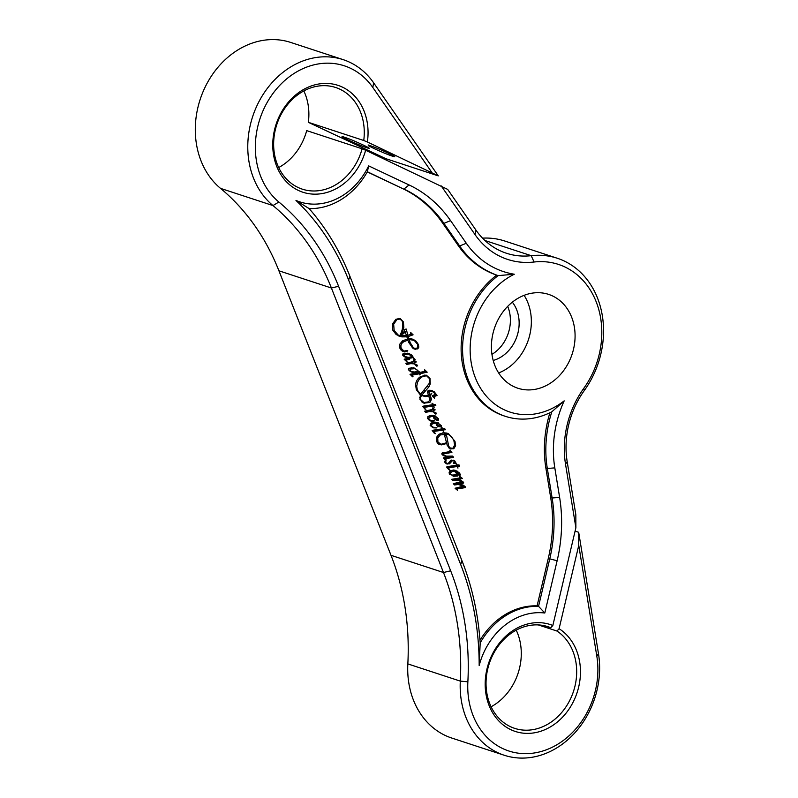 <?xml version="1.0" encoding="UTF-8"?>
<svg xmlns="http://www.w3.org/2000/svg" width="798" height="798" viewBox="0 0 798 798"><rect width="100%" height="100%" fill="white"/><g stroke="black" fill="none" stroke-linecap="round" stroke-linejoin="round"><path stroke-width="1.2" d="M278.692 167.55A53.496 44.349 108.2 0 0 306.701 130.623L362.093 148.797A53.496 44.349 -71.8 0 1 302.282 189.146A53.496 44.349 -71.8 0 1 276.816 124.498A53.496 44.349 -71.8 0 1 335.629 87.491A53.496 44.349 -71.8 0 1 363.748 140.498L367.379 141.994A56.239 46.623 108.2 0 0 306.133 88.129A56.239 46.623 108.2 0 0 286.462 181.794A56.239 46.623 108.2 0 0 365.644 150.253L362.093 148.797M538.241 624.904L556.984 631.048A53.496 44.349 -71.8 0 1 571.368 696.963A53.496 44.349 -71.8 0 1 514.69 728.365A53.496 44.349 -71.8 0 1 489.214 663.717A53.496 44.349 -71.8 0 1 548.027 626.709A53.496 44.349 -71.8 0 1 550.75 627.717L552.844 625.492L575.887 527.737L575.827 514.68L567.188 461.693A82.304 68.229 -71.8 0 1 584.326 390.491A86.413 71.64 108.2 0 0 557.263 258.243A86.413 71.64 108.2 0 0 531.209 255.679A82.304 68.229 -71.8 0 1 506.401 253.235A82.304 68.229 -71.8 0 1 475.907 230.043L447.668 189.385L365.644 150.253M303.829 90.922A53.496 44.349 108.2 0 1 308.357 122.323L385.803 158.662L438.282 175.879L373.634 82.832A82.304 68.229 108.2 0 0 343.15 59.641A82.304 68.229 108.2 0 0 257.505 104.548A82.304 68.229 108.2 0 0 272.986 205.575A246.901 204.687 -71.8 0 1 331.409 288.008L443.479 572.515A246.901 204.687 -71.8 0 1 460.306 681.123A82.304 68.229 108.2 0 0 504.246 755.257A82.304 68.229 108.2 0 0 574.181 733.552A82.304 68.229 108.2 0 0 598.47 653.612L578.69 532.296L578.759 545.353L559.099 628.724L556.984 631.048M308.357 122.323L363.748 140.498M491.099 706.769A53.496 44.349 108.2 0 0 516.226 630.141M545.243 625.911L550.75 627.717M552.844 625.492A56.239 46.623 108.2 0 0 485.214 686.34A56.239 46.623 108.2 0 0 556.196 722.948A56.239 46.623 108.2 0 0 559.099 628.724M441.224 185.924L475.079 234.662A87.79 72.778 108.2 0 0 534.071 262.013A80.927 67.092 -71.8 0 1 596.156 301.714A80.927 67.092 -71.8 0 1 583.817 388.267A87.79 72.778 108.2 0 0 565.533 464.217L575.887 527.737M367.379 141.994L438.282 175.879M578.759 545.353L596.814 656.126A76.817 63.68 -71.8 0 1 536.755 752.544A76.817 63.68 -71.8 0 1 467.867 681.801A252.387 209.236 108.2 0 0 450.661 570.789L338.591 286.283A252.387 209.236 108.2 0 0 278.871 202.014A76.817 63.68 -71.8 0 1 275.739 89.905A76.817 63.68 -71.8 0 1 372.806 87.461L431.838 172.418M409.055 184.946L368.676 165.884A66.364 55.022 -71.8 0 1 295.968 200.438A265.255 219.909 -71.8 0 1 348.596 279.988L460.665 564.495A265.255 219.909 -71.8 0 1 479.169 665.522A66.364 55.022 -71.8 0 1 544.805 613.014L557.124 560.765A142.652 118.264 108.2 0 0 559.617 497.383L554.81 467.877A100.658 83.451 -71.8 0 1 564.176 400.865A74.493 61.755 -71.8 0 1 475.339 377.753A74.493 61.755 -71.8 0 1 514.281 274.223A100.658 83.451 -71.8 0 1 466.301 243.27L450.581 220.637A142.652 118.264 108.2 0 0 409.055 184.946L403.988 189.026A137.166 113.715 -71.8 0 1 443.927 223.35L459.648 245.984A106.144 87.999 108.2 0 0 498.151 275.619A79.98 66.304 108.2 0 0 462.69 353.694A79.98 66.304 108.2 0 0 505.403 416.347A79.98 66.304 108.2 0 0 551.817 411.808A106.144 87.999 108.2 0 0 547.318 468.486L552.126 497.992A137.166 113.715 -71.8 0 1 549.732 558.939L538.55 606.34A71.85 59.571 108.2 0 0 480.187 642.899A270.741 224.457 108.2 0 0 462.012 560.854L349.943 276.347A270.741 224.457 108.2 0 0 309.095 208.567A71.85 59.571 108.2 0 0 367.359 171.74L402.531 188.547A137.166 113.715 -71.8 0 1 442.471 222.871L458.192 245.505A106.144 87.999 108.2 0 0 496.695 275.14A79.98 66.304 108.2 0 0 461.234 353.215A79.98 66.304 108.2 0 0 503.947 415.868L505.403 416.347M549.872 383.509A49.376 40.937 -71.8 0 1 517.852 388.227A49.376 40.937 -71.8 0 1 494.351 328.547A49.376 40.937 -71.8 0 1 548.635 294.392A49.376 40.937 -71.8 0 1 575.079 335.14A49.376 40.937 -71.8 0 1 549.872 383.509M544.805 613.014L538.55 606.34L537.094 605.862A71.85 59.571 108.2 0 0 479.987 640.265M479.169 665.522L480.187 642.899M564.176 400.865L551.817 411.808M514.281 274.223L498.151 275.619L496.695 275.14M368.676 165.884L367.359 171.74M295.968 200.438L309.095 208.567M549.912 412.756A106.144 87.999 108.2 0 0 545.862 468.007L550.67 497.513A137.166 113.715 -71.8 0 1 548.276 558.46L537.094 605.862M367.27 171.899L402.531 188.547M460.376 474.451L459.598 475.389L456.356 471.339L453.005 471.189L450.311 472.745L450.311 473.783L451.897 475.079L456.845 474.76L457.364 473.633L455.349 472.645L457.055 472.675L458.421 473.902L457.573 476.007L453.593 476.276L449.214 473.264L450.122 470.81L453.533 470.022L455.578 470.411L459.199 472.725L460.376 474.451L459.099 474.032M453.254 460.157L454.8 460.945L456.037 463.339L453.334 463.239L454.421 461.643L453.464 460.715L452.157 460.885L449.523 463.857L446.541 463.828L444.646 462.102L445.394 460.007L443.339 457.962L447.419 456.825L443.648 455.698L441.833 454.122L442.252 452.915L449.813 451.618L449.902 450.162L451.917 452.446L443.469 453.823L443.189 454.541L446.461 456.157L452.646 456.087L453.643 457.394L445.543 458.601L446.122 459.848L445.713 462.311L446.82 463.458L448.276 463.339L450.9 460.316L453.573 460.256M447.219 464.097L446.541 463.828M443.269 430.062L443.618 431.718L442.611 430.152L434.331 431.359L435.179 433.753L432.845 431.449L433.124 430.202L442.092 428.835L441.503 427.329L442.74 428.586L444.686 428.516L445.314 429.763L440.875 429.573M402.641 351.28L403.818 351.659L399.968 348.447L399.778 344.177L402.561 340.836L407.539 338.98L406.88 336.826L401.863 336.886L396.147 334.532L392.746 330.103L392.476 323.978L395.918 319.25L400.277 318.592L403.409 321.923L403.848 327.33L401.863 333.923L403.279 333.335L404.905 329.295L406.232 329.075L407.848 335.29L410.79 334.252L410.621 332.417L413.085 334.821L408.197 336.556L408.865 338.761L412.925 339.17L416.227 341.305L418.451 344.616L418.82 347.18L417.793 348.866L414.361 349.055L413.174 348.517L408.716 342.442L407.878 340.088L403.748 341.803C401.204 343.339 400.377 345.514 401.274 348.337L403.938 351.09L407.748 350.412L407.01 351.409L403.13 351.449M432.267 411.09L436.426 413.184L436.496 413.793L435.279 414.042L433.374 411.808L429.683 411.549L425.603 412.376L424.696 411.179L432.596 409.404L432.476 407.958L435.179 409.833L432.267 411.09M423.409 402.95L424.696 403.369L419.987 399.429L420.317 394.681L416.317 389.693L415.568 384.626C416.067 380.985 417.783 378.282 420.716 376.516L426.322 375.17L430.002 378.442L430.242 383.978L428.835 387.01L421.863 395.02L424.985 395.888L428.516 395.419L427.529 392.027L428.207 390.611L431.369 390.352L434.252 391.808L437.045 395.409L434.282 396.556L434.521 398.252L432.077 395.848L434.551 394.681L434.93 393.614L431.888 391.04L429.613 391.329L429.095 392.307L429.853 394.791L431.768 393.284L430.212 395.698L431.479 399.339L429.883 402.471L423.947 403.13M431.369 390.352L432.027 390.551M413.394 363.17L417.554 365.265L417.623 365.883L416.406 366.132L414.501 363.898L410.81 363.629L406.731 364.457L405.823 363.26L413.723 361.494L413.603 360.038L416.307 361.923L413.394 363.17M403.658 356.167L408.317 357.374L412.366 356.816L411.559 357.943L408.795 358.282L409.623 359.459L406.382 360.018L406.85 361.644L404.267 359.17L408.426 358.252L404.606 356.856L402.591 355.04L403.199 353.654L408.885 353.494L411.748 355.05L415.05 359.968L414.122 360.127L413.653 358.531L408.815 354.083L404.496 354.482L403.928 355.689L405.843 356.886L403.928 356.257M424.646 369.753L427.179 372.197L420.556 373.544L419.828 374.93L419.568 373.723L412.227 375.11L412.825 376.856L410.102 374.252L419.169 372.506L417.514 370.212L414.97 368.686L410.431 369.035L409.823 370.302L411.389 371.499L414.242 372.008L417.384 371.569L414.302 372.726L411.219 371.938L408.377 369.733L409.025 368.247L414.042 367.888L420.087 372.357L424.526 371.449L424.646 369.753M433.763 405.943L434.122 407.598L433.115 406.032L424.825 407.239L424.576 408.027L425.683 409.633L423.349 407.329L423.618 406.082L432.596 404.716L431.997 403.209L433.234 404.466L435.179 404.396L435.818 405.643L431.369 405.454M434.351 418.661L437.174 419.179L437.394 418.162L434.96 416.456L432.017 416.376L429.404 417.264L428.716 418.92L430.681 420.476L434.212 420.666L433.753 421.154L430.85 421.075L427.459 418.501L428.317 416.287L432.007 415.269L434.531 415.618L438.651 418.87L438.401 420.157L435.848 419.868L434.491 418.8L433.583 417.573L433.833 416.486L436.067 419.299L433.883 418.591M435.798 419.828L437.274 420.317L435.848 419.868M432.765 415.738L435.648 416.646L429.543 415.708M437.035 425.454L439.858 425.982L440.077 424.955L437.633 423.249L434.691 423.169L432.077 424.057L431.399 425.723L433.354 427.279L436.885 427.459L436.436 427.947L433.533 427.878L430.142 425.294L431 423.09L434.691 422.072L437.214 422.421L441.334 425.673L441.085 426.95L438.521 426.661L437.164 425.593L436.257 424.376L436.506 423.289L438.75 426.102L436.556 425.384M435.449 422.531L438.321 423.439L432.227 422.511M448.915 447.887L452.945 448.257L454.601 445.154L453.853 440.366L451.339 436.446L447.818 434.102L440.217 434.95L437.743 437.992L437.912 441.873L440.865 444.326L445.773 442.96L444.825 444.267L439.439 444.486L436.486 441.673L436.386 437.513L439.04 434.202L443.708 432.745L447.03 433.164L448.536 433.743L454.96 441.264L455.628 445.773L453.783 448.745L450.142 448.785L447.229 445.344L444.456 434.92L446.341 435.299L446.681 436.027L448.715 446.291L450.77 448.506L448.586 447.788M450.98 449.114L450.142 448.785M437.573 443.239L440.865 444.326M457.603 466.471L457.962 468.117L456.955 466.551L448.676 467.758L449.523 470.152L447.189 467.857L447.459 466.611L456.436 465.234L456.217 463.698L457.074 464.995L459.03 464.915L459.658 466.162L455.209 465.982M457.284 488.905L457.503 490.321L455.079 488.246L463.538 486.072L458.212 484.526L454.511 484.955L453.294 483.708L461.763 481.493L457.833 480.256L452.705 480.546L451.588 479.339L459.808 477.922L459.877 476.436L462.371 478.381L457.982 479.698L460.655 480.226L463.628 482.311L463.329 483.139L459.538 484.077L463.379 485.234L465.443 486.88L465.194 487.638L457.284 488.905L455.159 488.216M459.249 484.246L462.032 485.144L459.249 484.246L453.613 483.997M459.578 480.775L455.638 479.538L451.897 479.648M460.167 475.209L459.478 474.99M459.199 472.725L458.022 472.336M457.344 471.219L455.159 470.501L457.015 472.007M454.491 470.152L455.159 470.501M455.199 475.349L452.316 475.788M457.573 476.007L455.429 475.299M458.381 475.039L457.045 474.601M458.421 473.902L457.244 473.513M450.311 473.783L449.354 473.473M450.311 472.745L449.104 472.346M451.03 471.897L449.493 471.389M453.005 471.189L450.82 470.471L455.339 471.049M456.356 471.339L453.144 470.341M445.374 459.189L444.117 458.78M445.543 458.601L443.459 457.912M448.955 457.912L446.76 457.194L443.359 457.882M453.643 457.394L451.459 456.675L446.76 457.194M442.571 455.06L444.985 455.858M443.189 454.541L441.823 454.092M443.469 453.823L441.863 453.294M446.531 453.324L442.71 452.755M451.917 452.446L449.733 451.728L444.346 452.606M447.419 456.825L444.047 455.858M446.641 463.399L445.962 463.528M449.523 463.857L448.137 463.399M450.601 462.83L449.174 462.361M451.459 461.613L450.042 461.144M452.157 460.885L450.75 460.416M453.464 460.715L451.538 460.087M455.788 463.339L454.032 462.76M456.037 463.339L454.162 462.72M455.788 462.531L454.561 462.132M454.8 460.945L452.875 460.526M446.82 463.458L445.214 462.93M445.713 462.311L444.596 461.942M445.853 459.877L444.915 459.568M442.98 430.102L440.795 429.384M445.314 429.763L443.129 429.045L441.085 429.344M442.581 428.037L443.129 429.045M444.765 428.745L444.257 428.586M442.74 428.586L441.893 428.307M435.379 433.394L434.042 432.955M434.082 432.147L433.035 431.798M434.331 431.359L432.725 430.83M436.795 430.85L434.611 430.132L432.147 430.641M442.401 430.172L440.217 429.454L434.611 430.132M442.611 430.152L440.217 429.454M415.678 349.315L413.264 348.566M414.381 348.576L413.494 348.596M417.793 348.866L416.586 348.477M418.82 347.18L417.753 346.821M418.451 344.616L417.514 344.307M416.227 341.305L414.93 340.886M410.731 338.452L414.042 340.586M408.865 338.761L407.309 338.252M408.197 336.556L406.012 335.838L406.252 336.616M408.327 335.17L406.012 335.838M412.895 334.911L410.82 334.232M413.085 334.821L410.95 334.123M407.848 335.29L406.302 334.781M407.788 335.11L406.262 334.611M401.863 333.923L400.716 333.554M403.848 327.33L402.701 326.951M403.409 321.923L402.451 321.604M399.01 318.372L399.808 318.961M401.863 336.886L398.571 335.908M406.88 336.826L404.696 336.108L399.668 336.167M403.768 351.04L402.102 351.03M407.01 351.409L406.152 351.13M403.938 351.09L400.835 349.893M401.274 348.337L399.778 347.848M403.748 341.803L402.002 341.225M407.878 340.088L405.813 339.409M412.047 339.709L407.18 339.1L407.239 339.878M412.466 347.948L416.706 348.427L417.783 346.691L417.454 344.138L414.232 340.427L411.319 339.459M396.367 334.671L398.581 335.399L406.541 335.639L404.895 331.32M405.394 331.489L403.598 333.674L399.998 335.19C402.431 330.701 403.239 326.123 402.431 321.444L400.147 319.07L396.985 319.529L393.663 324.207L394.142 330.542L392.736 330.083M394.142 330.542L398.581 335.399M393.663 324.207L392.536 323.838M396.985 319.529L396.007 319.21M400.147 319.07L398.072 318.392M403.598 333.674L403.01 333.484M414.232 340.427L407.18 339.1M409.364 339.818L410.152 342.591L413.683 348.167L412.117 347.659M413.683 348.167L414.731 348.696M409.184 339.838L406.99 339.12M436.426 413.184L434.521 412.566M432.586 411.16L433.663 411.918M431.868 410.99L429.683 410.282L432.676 409.384L434.86 410.102M435.179 409.833L432.676 409.384M429.683 411.549L427.499 410.83L424.815 411.329M432.087 411.559L427.499 410.83M433.374 411.808L429.903 410.84M436.496 413.793L435.1 413.344M434.312 397.374L433.204 397.005M434.082 397.015L432.795 396.596M434.282 396.556L432.107 395.838M435.967 395.818L433.304 395.299M436.865 395.479L433.773 395.1M437.045 395.409L434.681 394.761M436.835 395.06L434.85 394.411M430.82 390.242L434.252 391.808M420.117 394.531L423.13 395.599M421.863 395.02L419.928 394.392M428.835 387.01L427.399 386.531M430.242 383.978L429.134 383.609M430.002 378.442L429.224 378.182M425.783 375.14L426.571 375.758M425.065 402.741L422.8 402.691M429.883 402.471L428.267 401.943M431.479 399.339L429.723 398.761M430.95 397.474L429.105 396.865M430.212 395.698L428.386 395.1M428.247 395.509L428.516 396.157M430.391 395.589L428.297 394.9M428.795 394.441L428.267 394.82M429.853 394.791L428.027 394.192M429.095 392.307L427.538 391.798M429.613 391.329L427.997 390.801M431.888 391.04L429.324 390.232M434.82 397.883L433.743 397.534M421.504 401.753L423.938 402.561L428.406 401.873L429.793 400.087L428.885 396.277L427.299 395.758M425.075 395.898L422.082 395.718M417.374 390.132L420.616 394.252L429.244 383.389L429.384 378.531L426.461 375.708L421.883 376.905L419.379 379.16L417.583 382.132L416.716 386.202L417.374 390.132L416.376 389.803M416.716 386.202L415.559 385.823M417.583 382.132L416.307 381.713M419.379 379.16L418.072 378.731M421.883 376.905L420.706 376.516M426.461 375.708L424.636 375.11M420.616 394.252L419.189 393.783M428.885 396.277L425.194 396.586L421.544 395.449L420.486 397.653L420.746 399.698L419.997 399.459M420.746 399.698L423.938 402.561M420.486 397.653L419.588 397.364M421.544 395.449L420.177 395.01M425.194 396.586L423.01 395.868M417.554 365.265L415.648 364.646M413.713 363.24L414.78 363.998M412.995 363.08L410.81 362.362L413.793 361.464L415.987 362.182M416.307 361.923L413.793 361.464M410.81 363.629L408.626 362.91L405.943 363.409M413.214 363.639L408.626 362.91M414.501 363.898L411.03 362.92M417.623 365.883L416.227 365.424M406.222 360.506L405.015 360.107M406.382 360.018L404.426 359.379M409.623 359.459L407.439 358.741L404.197 359.3M408.795 358.282L406.671 357.674M409.374 357.225L406.601 357.564L407.439 358.741M411.559 357.943L409.793 357.364M403.928 355.689L402.771 355.31M404.496 354.482L402.83 353.943M408.815 354.083L404.706 353.075M415.05 359.968L414.002 359.629M415.15 359.449L413.823 359.01M411.748 355.05L409.663 354.422M407.638 353.155L409.554 354.332M408.426 358.252L405.793 357.414M407.04 361.265L405.733 360.836M420.087 372.357L418.9 371.968M413.404 367.748L415.429 368.876M414.302 372.726L411.05 371.858M413.404 371.958L412.117 372.018M416.636 372.287L415.549 371.928M411.389 371.499L409.244 370.791M409.823 370.302L408.466 369.853M410.431 369.035L408.726 368.476M414.97 368.686L411.12 367.619M412.985 376.476L411.808 376.097M412.057 375.609L410.93 375.24M412.227 375.11L410.292 374.481M415.349 374.432L413.165 373.713L410.042 374.402M419.568 373.723L417.384 373.005L413.165 373.713M420.556 373.544L418.292 373.304M423.698 373.035L421.514 372.317L418.361 372.836M427.179 372.197L424.995 371.479L421.514 372.317M433.484 405.983L431.299 405.264M435.818 405.643L433.633 404.925L431.578 405.224M433.075 403.918L433.633 404.925M435.259 404.626L434.76 404.466M433.234 404.466L432.386 404.187M425.883 409.274L424.536 408.835M424.576 408.027L423.529 407.678M424.825 407.239L423.219 406.711M427.299 406.731L425.105 406.012L422.641 406.521M432.895 406.052L430.711 405.334L425.105 406.012M433.115 406.032L430.711 405.334M430.681 420.476L428.426 419.738M428.716 418.92L427.469 418.511M429.404 417.264L427.788 416.736M432.017 416.376L429.833 415.658M434.072 417.294L433.523 417.115M438.401 420.157L435.09 419.598M438.651 418.87L437.484 418.491M435.898 416.177L433.713 415.459L435.299 416.526M431.11 420.576L429.932 420.716M433.753 421.154L432.616 420.775M433.354 427.279L431.1 426.541M431.399 425.723L430.142 425.314M432.077 424.057L430.461 423.529M434.691 423.169L432.506 422.461M436.745 424.097L436.207 423.918M441.085 426.95L437.773 426.401M441.334 425.673L440.167 425.284M438.581 422.97L436.396 422.252L437.982 423.329M433.793 427.379L432.606 427.519M436.436 427.947L435.299 427.578M437.912 441.873L436.396 441.374M437.743 437.992L436.386 437.543M440.217 434.95L438.691 434.451M447.818 434.102L442.71 432.855M448.715 446.291L447.498 445.892M446.681 436.027L444.855 435.429M450.561 448.436L449.823 448.566M453.783 448.745L452.685 448.386M455.628 445.773L454.561 445.424M454.96 441.264L454.062 440.975M448.536 433.743L446.351 433.025L448.177 434.252M441.374 444.895L438.511 444.067M440.476 444.217L439.189 444.177M444.825 444.267L443.878 443.957M457.324 466.501L455.139 465.783M459.658 466.162L457.473 465.443L455.419 465.753M456.915 464.436L457.473 465.443M459.109 465.154L458.601 464.985M457.074 464.995L456.227 464.715M449.723 469.803L448.376 469.364M448.426 468.546L447.369 468.207M448.676 467.758L447.06 467.239M451.139 467.259L448.945 466.541L446.481 467.039M456.735 466.571L454.551 465.852L448.945 466.541M456.955 466.551L454.551 465.852M457.124 489.383L455.708 488.915M465.194 487.638L463.01 486.92L455.099 488.196M463.249 486.162L463.01 486.92M465.443 486.88L463.558 486.261M463.379 485.234L461.184 484.516L462.621 485.384M459.538 484.077L457.354 483.359L461.144 482.421L463.329 483.139M461.444 481.593L461.144 482.421M463.628 482.311L461.793 481.703M459.449 479.917L460.616 480.785M457.982 479.698L455.798 478.98L459.788 477.962L461.972 478.67M462.371 478.381L459.788 477.962M462.122 478.221L460.077 477.553M457.833 480.256L455.638 479.538M458.212 484.526L456.027 483.807M457.703 489.962L456.366 489.523M342.861 137.336L342.043 136.598L342.581 136.568L347.948 138.453C356.576 141.745 370.172 148.089 369.215 148.378C366.352 147.899 359.399 145.136 348.347 140.099L342.861 137.336M368.945 145.994L368.127 144.947L373.494 146.832C382.132 150.124 395.718 156.468 394.771 156.757C391.908 156.278 384.945 153.515 373.893 148.478L368.945 145.994L368.826 145.146M342.911 137.326L342.751 136.657M343.01 136.687L343.12 137.485M343.27 136.767L343.399 137.605M368.457 145.705L368.297 145.037M368.556 145.066L368.666 145.864M482.551 238.143A86.413 71.64 -71.8 0 1 504.795 241.026L557.263 258.243M504.246 755.257L451.778 738.05A82.304 68.229 -71.8 0 1 407.838 663.906A246.901 204.687 108.2 0 0 391 555.308L278.931 270.801A246.901 204.687 108.2 0 0 220.517 188.368A82.304 68.229 -71.8 0 1 205.026 87.341A82.304 68.229 -71.8 0 1 290.671 42.424L343.15 59.641M578.69 532.296L575.089 531.109M507.698 306.342A34.982 28.997 -71.8 0 1 492.546 353.983A34.982 28.997 -71.8 0 1 491.947 354.352M524.116 295.33A49.376 40.937 -71.8 0 1 506.141 369.165A49.376 40.937 -71.8 0 1 498.65 372.945M493.204 360.457A34.982 28.997 108.2 0 0 501.294 356.856A34.982 28.997 108.2 0 0 512.326 302.163M545.862 468.007L547.318 468.486L554.81 467.877M442.471 222.871L443.927 223.35L450.581 220.637M458.192 245.505L459.648 245.984L466.301 243.27M462.012 560.854L460.665 564.495M349.943 276.347L348.596 279.988M550.67 497.513L552.126 497.992L559.617 497.383M548.276 558.46L557.124 560.765M448.775 453.154L446.591 452.436M454.72 463.319L453.394 462.88M444.157 429.932L441.962 429.214M439.499 430.521L437.314 429.803M411.878 333.654L410.83 333.305M410.152 342.591L408.576 342.073M426.012 412.277L425.404 412.077M434.91 396.257L432.765 395.549M423.828 392.726L422.252 392.207M425.484 390.97L423.918 390.461M429.793 394.641L427.977 394.042M407.14 364.367L406.521 364.167M409.404 359.479L407.219 358.761M412.875 376.407L411.738 376.028M419.349 373.763L417.164 373.045M421.434 373.404L419.249 372.696M434.651 405.813L432.466 405.095M429.992 406.401L427.808 405.683M447.788 441.843L446.291 441.354M458.491 466.341L456.306 465.623M453.843 466.92L451.648 466.212M462.86 488.017L460.675 487.299M567.188 461.693L565.533 464.217M584.326 390.491L583.817 388.267M484.955 240.507L531.209 255.679L534.071 262.013M475.907 230.043L475.079 234.662M373.634 82.832L372.806 87.461M220.517 188.368L272.986 205.575L278.871 202.014M278.931 270.801L331.409 288.008L338.591 286.283M391 555.308L443.479 572.515L450.661 570.789M407.838 663.906L460.306 681.123L467.867 681.801M598.47 653.612L596.814 656.126M455.439 472.616L456.436 472.935M449.703 474.361L451.897 475.079"/></g></svg>
